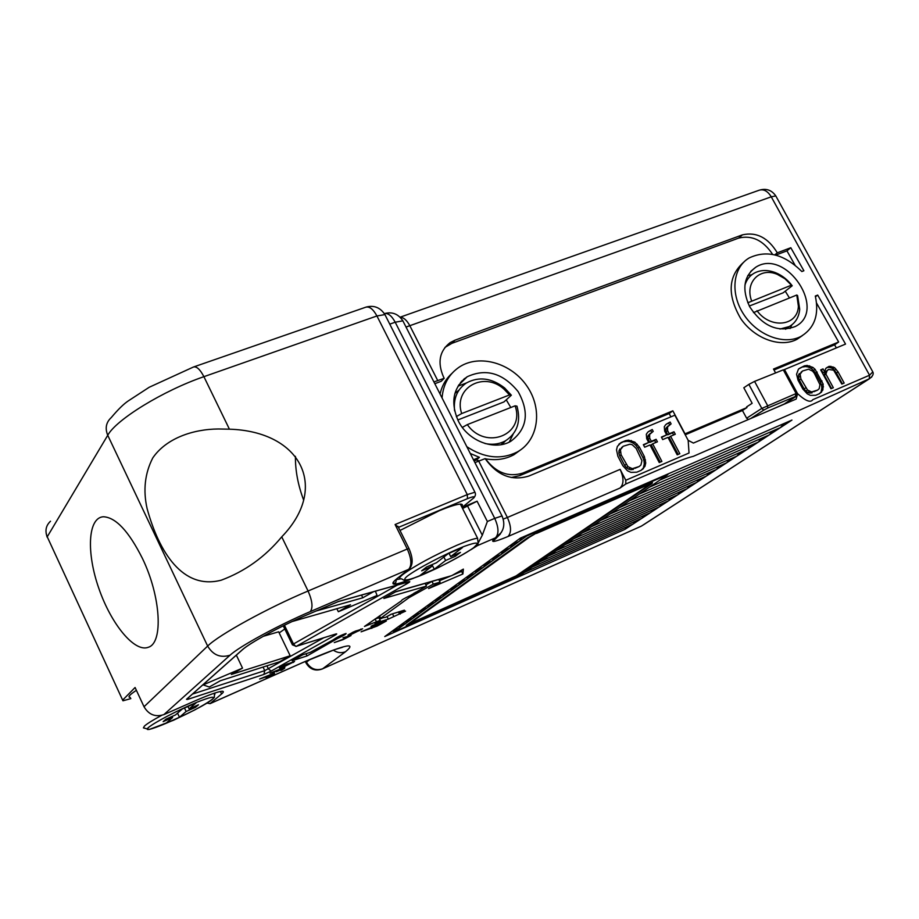 <?xml version="1.0" encoding="UTF-8"?>
<svg xmlns="http://www.w3.org/2000/svg" width="919" height="919" viewBox="0 0 919 919"><rect width="100%" height="100%" fill="white"/><g stroke="black" fill="none" stroke-linecap="round" stroke-linejoin="round"><path stroke-width="1.38" d="M625.552 440.672L621.233 442.476L617.361 446.404L616.523 449.839L617.867 456.226L622.841 465.738L627.447 470.769L630.939 472.377L636.798 472.194L641.094 470.344L644.931 466.381L645.747 462.935L644.368 456.571L639.417 447.128L634.834 442.142L628.562 440.167L625.552 440.672L619.808 443.544L621.233 442.476M670.112 422.028L665.735 424.624L664.288 426.738L664.678 431.137L666.654 434.871L661.393 437.088L662.702 439.581L667.964 437.364L677.2 454.836L679.819 453.71L670.594 436.249L675.304 434.25L673.995 431.769L669.273 433.757L667.631 430.655L667.573 426.887L671.1 423.889L670.112 422.028L666.608 423.958M652.226 429.506L647.792 432.125L646.321 434.262L646.7 438.696L648.676 442.453L643.357 444.693L644.678 447.208L649.997 444.957L659.245 462.544L661.898 461.407L652.651 443.831L657.43 441.821L656.109 439.316L651.341 441.327L649.687 438.202L649.641 434.4L653.214 431.379L652.226 429.506L648.688 431.459M871.821 376.882L869.236 378.812L797.681 411.069L693.351 456.318C686.504 457.984 676.395 461.843 663.024 467.897L625.77 484.003L620.026 488.035C623.944 484.164 623.978 477.949 620.118 469.368L625.793 480.258L689.032 453.01L688.17 440.339L693.397 443.073L796.164 399.064L797.577 393.665L784.481 369.53L845.537 344.085L817.703 295.079L815.486 296.745M474.916 462.613L485.117 458.627C497.19 475.456 511.791 481.257 528.896 476.031L674.856 415.204L688.17 440.339M391.494 631.675L384.751 636.568L624.966 529.344L791.948 420.075L520.384 538.12L391.494 631.675L398.926 628.366L526.598 536.064L667.872 474.629L518.385 576.5L393.688 632.146L398.926 628.366L400.546 625.713M649.722 483.739L536.455 533.054L527.357 537.914L406.221 625.425L517.673 575.363L651.743 483.727L652.524 482.751L649.722 483.739M624.966 529.344L627.057 526.656M393.688 632.146L393.7 630.698M524.301 572.468L633.375 523.841L635.523 521.084M532.147 567.115L641.944 518.236L644.162 515.421M398.375 626.678L405.853 623.346L407.531 620.635M405.382 621.589L412.93 618.234L414.653 615.454M540.154 561.67L650.675 512.526L652.949 509.643M548.298 556.11L659.555 506.714L661.898 503.761M412.539 616.396L420.144 613.019L421.924 610.182M419.834 611.101L427.496 607.712L429.334 604.794M556.604 550.458L668.607 500.786L671.008 497.765M565.07 544.68L677.82 494.755L680.301 491.665M427.278 605.701L434.997 602.278L436.904 599.291M434.882 600.187L442.659 596.741L444.624 593.685M573.697 538.798L687.217 488.609L689.767 485.439M582.508 532.802L696.786 482.349L699.416 479.098M442.636 594.559L450.471 591.089L452.504 587.953M450.551 588.815L458.455 585.323L460.545 582.106M591.491 526.679L706.55 475.962L709.261 472.63M600.647 520.441L716.498 469.448L719.29 466.036M458.627 582.945L466.599 579.441L468.759 576.133M466.886 576.948L474.928 573.422L477.156 570.021M609.998 514.066L726.642 462.808L729.514 459.316M619.544 507.564L736.981 456.042L739.956 452.458M475.318 570.825L483.428 567.276L485.737 563.795M483.945 564.576L492.113 560.992L494.491 557.419M629.285 500.924L747.538 449.138L750.605 445.462M639.222 494.146L758.301 442.096L761.46 438.317M492.745 558.178L500.981 554.582L503.451 550.906M501.751 551.641L510.056 548.023L512.618 544.243M649.388 487.219L769.283 434.905L772.557 431.022M659.762 480.155L780.507 427.565L783.873 423.579M510.964 544.967L519.338 541.314L521.981 537.431M413.734 578.189C394.159 585.84 388.427 586.115 396.514 578.993L408.679 569.332L310.243 611.617C278.457 625.15 239.262 646.516 230.083 655.178L163.892 714.603L194.46 701.128C208.51 695.005 217.665 691.708 221.916 691.26C223.937 691.168 223.822 692.064 221.582 693.96L210.106 703.586L303.247 662.3C343.901 644.874 357.996 641.347 345.555 651.709L322.638 668.791L641.462 526.07L869.236 378.812L869.546 375.228L872.797 371.885L871.407 369.346M268.704 676.005L259.618 679.003L274.517 673.041L271.496 674.73L274.425 673.972L271.484 675.844L270.531 676.154L271.587 675.051L265.993 677.521L268.555 675.695M284.695 665L294.562 661.508L282.799 667.355L279.479 667.998L284.695 665M377.077 624.392L371.012 626.298L372.884 625.253L386.336 621.026L377.112 626.092L361.087 631.835L371.816 627.321L376.882 624.001M278.985 670.238L269.956 673.202L284.833 667.263L281.788 668.963L284.695 668.228L281.708 670.112L280.755 670.422L281.869 669.296L276.263 671.766L278.848 669.928M353.321 632.008L362.626 628.78L350.897 634.604L347.968 635.075L353.321 632.008M426.485 586.092L383.878 598.453L395.94 591.629L451.688 575.662L463.371 569.114L462.9 573.996L428.587 588.585L440.086 582.152L433.331 584.105L408.932 597.706L380.684 618.188L385.624 617.304L391.046 614.283L404.394 610.159L399.018 613.157L405.578 611.124L388.323 619.119L374.826 623.335L380.213 620.325L364.452 626.459L401.546 600.762C401.235 600.176 404.211 598.395 410.494 595.432L426.485 586.092L425.141 583.393L395.446 591.905M310.289 652.352L333.264 639.831C336.756 637.281 341.018 635.167 346.061 633.467C346.36 633.995 343.545 635.661 337.618 638.452L307.049 655.925L292.15 660.738L302.833 654.742L310.289 652.352M348.347 636.396L342.994 637.717L351.035 635.546L343.04 639.647L334.275 642.588L344.591 638.705L348.186 636.063M761.805 408.427L796.141 393.527L783.298 369.84L754.568 381.396L767.514 405.417L767.79 407.99L763.758 410.115L761.805 408.427L748.87 384.383L743.816 387.772L752.144 403.292L746.607 406.91L746.963 407.554L685.034 433.825L672.846 410.816L522.865 473.055C508.46 477.524 495.996 472.78 485.496 458.834C495.95 460.672 505.427 459.305 513.916 454.733L521.337 449.357M451.838 373.493C445.876 378.892 441.959 385.727 440.052 393.998M836.347 347.91L834.59 344.832L838.656 342.006L773.499 369.047L775.602 372.942M838.656 342.006L816.6 303.144M743.747 262.168C728.078 276.159 727.067 294.965 740.725 318.583C754.476 338.755 780.495 348.175 797.049 339.26L802.39 335.607M795.027 265.12L786.94 250.864L775.693 255.103M772.638 254.414C763.31 240.353 751.995 234.908 738.692 238.078L451.941 343.315L444.922 347.428M817.703 295.079L815.302 296.033C819.334 314.631 814.579 328.083 801.023 336.377C784.114 345.498 757.371 335.412 743.793 314.493C729.973 293.689 732.719 267.429 749.226 257.917C766.768 249.704 784.309 254.241 801.839 271.53L803.884 270.749L790.811 247.728L777.29 252.817C768.112 237.676 756.498 231.691 742.426 234.862L454.916 340.214L450.115 342.638C439.466 351.012 437.26 362.442 443.498 376.916L444.199 378.295L441.235 381.282L434.813 383.705M786.94 250.864L790.811 247.728M470.275 453.492L479.431 457.329L473.457 459.741M784.619 403.786L795.199 396.571L767.79 407.99M772.374 409.254L784.263 404.004M748.376 419.535L746.642 418.225L761.805 408.404M685.229 434.802L742.437 410.517L746.642 418.225M670.916 416.847L669.17 413.55L519.603 475.674L511.182 477.512M479.511 460.913L476.329 460.017L474.066 460.936M790.145 401.637L790.041 400.316M834.59 344.832L774.005 370.001M122.847 699.922L135.082 687.504L144.03 706.745L207.648 646.068L107.741 435.284L47.237 536.811L122.962 700.795L130.866 698.601M136.391 690.318C129.418 694.902 127.396 697.28 130.326 697.452M229.417 429.184C301.317 431.367 329.462 487.633 281.742 536.845C265.109 556.925 244.959 571.365 221.272 580.176C182.582 590.274 158.976 551.814 147.132 508.712C142.962 490.332 144.846 473.388 152.784 457.903C166.155 438.363 192.829 429.184 218.366 428.978L229.417 429.184L203.903 376.675C163.375 390.552 116.139 419.592 107.741 435.284C104.881 428.288 106.064 422.361 111.302 417.525C118.023 409.518 123.674 403.981 128.269 400.914L149.246 387.244L193.461 367.014C196.643 366.199 200.124 369.415 203.903 376.675L376.928 315.964L384.923 314.585L385.854 316.4M279.181 632.904L284.775 628.987M796.394 394.458L797.577 393.665C805.538 400.971 810.604 402.981 812.787 399.685L869.546 375.228L771.259 196.815L406.037 327.049M444.199 378.295L433.929 381.948M829.179 366.29L825.721 368.473L824.642 371.827L823.033 368.887L820.667 369.886L830.971 388.737L833.338 387.726L825.928 374.171L827.008 370.828L828.582 369.438L833.636 370.185L841.827 384.073L844.17 383.062L838.071 371.919L834.555 367.623L829.179 366.29L826.376 367.899M804.401 365.854L798.485 369.059L796.566 374.228L798.025 380.167L802.873 389.07L807.227 393.803L810.432 395.365L815.727 395.285L819.553 393.642L822.873 390.024L823.148 384.073L815.096 369.335L812.867 367.382L807.123 365.452L804.401 365.854L799.289 368.45M749.709 306.785C741.633 289.232 743.701 276.022 755.9 267.142C786.055 247.682 827.916 310.737 795.142 326.578C777.842 332.839 762.69 326.234 749.709 306.785M142.456 558.488C128.786 531.228 115.748 517.317 103.342 516.754C87.73 517.696 86.34 552.997 98.907 588.597C111.21 624.254 134.737 652.949 148.464 647.217C163.364 642.772 160.974 596.672 142.456 558.488M463.027 506.76L473.032 498.489C475.571 496.145 473.722 496.203 467.484 498.661L398.455 527.368M473.032 498.489L462.062 507.483L477.087 501.2L462.579 508.517M478.305 542.738L482.303 535.214L487.369 521.498L477.087 501.2M461.671 506.725C463.038 504.956 462.59 504.083 460.35 504.106C456.594 504.278 449.598 506.461 439.362 510.677L399.995 530.47M163.892 714.603C155.368 717.348 148.74 714.729 144.03 706.745M206.924 703.104L210.106 703.586M282.926 669.434L282.57 668.71M383.062 622.508L378.789 623.852L372.241 627.711L377.204 625.77L382.867 622.117M371.804 628.366L371.379 627.493M355.125 631.445L350.105 634.248L359.501 630.526L360.225 629.687L355.021 631.227M361.305 629.802L360.914 629.01M349.702 634.983L349.312 634.179M461.717 570.044L461.591 571.388L452.182 575.374M462.9 573.996L461.591 571.388M451.183 575.799L439.42 580.785M440.086 582.152L438.765 579.487L431.999 581.428L425.876 584.875M433.331 584.105L431.999 581.428M416.031 593.8L415.319 592.353M414.653 594.202L414.078 593.054M408.932 597.706L408.312 596.442M380.684 618.188L379.524 615.833M381.753 618.498L381.465 617.913M399.018 613.157L398.444 611.997M400.247 614.087L399.685 612.95M393.665 616.144L392.516 613.823M391.528 614.133L386.6 616.764M388.323 619.119L387.083 616.603M381.649 618.292L379.536 618.946M380.213 620.325L378.961 617.775L375.009 619.004M376.331 621.531L375.078 618.981M369.3 623.036L369.852 624.162L369.277 623.059M337.618 638.452L337.078 637.349M307.049 655.925L305.993 653.731M349.186 636.499L348.864 635.856M286.636 664.368L281.685 666.999L283.041 666.918L292.391 662.496L286.533 664.161M293.379 662.461L293.035 661.737M281.513 667.768L281.111 666.941M272.679 675.166L272.346 674.454M783.505 370.219L784.481 369.53M774.774 254.873L777.29 252.817M623.22 446.255L630.009 444.176L632.283 444.762L636.201 448.483L641.944 460.695L640.922 465.003L639.107 466.553L632.318 468.679L627.953 466.668L621.118 454.848L620.428 449.736L623.22 446.255L621.393 447.794M634.799 468.391L639.107 466.553M633.352 469.425L630.859 469.712L632.318 468.679M630.859 469.712L628.585 469.138L630.032 468.104M628.585 469.138L626.517 467.702L627.953 466.668M626.517 467.702L624.644 465.393L626.092 464.359M624.644 465.393L619.693 455.904L621.118 454.848M619.693 455.904L618.912 453.147L620.336 452.091M618.912 453.147L619.004 450.804L620.428 449.736M619.004 450.804L619.957 448.863M619.808 443.544L618.855 444.256M640.853 470.448L643.449 468.564M641.979 469.598L644.931 466.381M643.461 467.415L644.276 463.969L645.747 462.935M644.276 463.969L644.024 460.993L645.483 459.948M644.024 460.993L642.909 457.616L644.368 456.571M642.909 457.616L637.958 448.185L639.417 447.128M637.958 448.185L635.776 445.278L637.223 444.21M635.776 445.278L633.398 443.211L634.834 442.142M633.398 443.211L629.94 441.602L631.376 440.534M629.94 441.602L627.126 441.246L628.562 440.167M627.126 441.246L624.116 441.74M661.577 437.455L666.654 434.871M678.142 454.423L669.112 437.318L670.594 436.249M673.627 434.963L672.501 432.838L673.995 431.769M672.501 432.838L667.791 434.825L669.273 433.757M667.791 434.825L666.16 431.723L667.631 430.655M666.16 431.723L665.701 429.644L667.171 428.564M665.701 429.644L666.091 427.967L667.573 426.887M666.091 427.967L668.285 425.819M669.595 424.923L668.641 423.108M802.505 371.012L808.571 369.185L812.568 371.127L814.326 373.286L819.966 384.705L819.197 388.68L817.611 390.093L811.546 391.953L807.525 390.012L800.92 378.95L800.104 374.194L802.505 371.012L800.897 372.402M813.786 391.724L817.611 390.093M812.155 392.815L809.915 393.045L811.546 391.953M809.915 393.045L807.835 392.47L809.455 391.391M807.835 392.47L805.906 391.103L807.525 390.012M805.906 391.103L804.136 388.932L805.756 387.841M804.136 388.932L799.312 380.052L800.92 378.95M799.312 380.052L798.496 377.479L800.104 376.376M798.496 377.479L798.496 375.308L800.104 374.194M798.496 375.308L799.3 373.516M818.99 393.883L821.609 392.022M819.978 393.114L822.873 390.024M821.23 391.115L821.85 387.933L823.481 386.842M821.85 387.933L821.517 385.164L823.148 384.073M821.517 385.164L820.38 382.017L822.011 380.925M820.38 382.017L815.555 373.183L817.186 372.08M815.555 373.183L813.476 370.449L815.096 369.335M813.476 370.449L811.247 368.496L812.867 367.382M811.247 368.496L808.054 366.945L809.673 365.831M808.054 366.945L805.504 366.566L807.123 365.452M805.504 366.566L802.792 366.98M643.553 445.06L648.676 442.453M660.244 462.119L651.192 444.899L652.651 443.831M655.764 442.521L654.638 440.385L656.109 439.316M654.638 440.385L649.871 442.395L651.341 441.327M649.871 442.395L648.228 439.271L649.687 438.202M648.228 439.271L647.769 437.168L649.239 436.1M647.769 437.168L648.182 435.48L649.641 434.4M648.182 435.48L650.365 433.331M651.72 432.401L650.767 430.586M823.033 368.887L821.402 370.001L823.01 372.93L824.642 371.827M831.523 388.496L824.297 375.274L825.928 374.171M824.297 375.274L824.596 373.7L826.238 372.597M824.596 373.7L827.008 370.828M825.377 371.931L828.582 369.438M842.355 383.843L836.416 373.022L838.071 371.919M836.416 373.022L834.349 370.288L835.991 369.185M834.349 370.288L832.913 368.737L834.555 367.623M832.913 368.737L831.339 367.968L832.97 366.853M831.339 367.968L829.283 367.393L830.925 366.279M829.283 367.393L827.548 367.405M263.236 636.316L278.652 631.812L290.186 655.764L231.347 674.466L242.524 668.113L203.11 684.873L209.279 687.021L220.273 680.772L279.445 661.806L290.186 655.764M236.344 655.132L242.524 668.113M292.196 621.52L350.518 604.794L338.33 611.732L377.077 595.478L375.423 591.181M373.424 591.744L362.821 597.787L315.676 611.135M361.5 595.087L362.821 597.787M336.848 608.711L338.33 611.732M303.649 500.108C298.02 485.129 295.275 470.539 295.424 456.341M196.034 702.932L182.272 708.997L175.495 714.936L165.971 719.152L163.134 721.656L172.6 717.475L166.086 723.184L179.458 717.245L186.132 711.478L195.483 707.343L198.493 704.77L189.096 708.928L196.034 702.932M462.533 547.494L448.196 553.663L436.502 562.715L426.577 566.989L421.649 570.837L431.528 566.563L420.328 575.237L434.262 569.206L445.623 560.487L455.353 556.282L460.453 552.388L450.678 556.604L462.533 547.494M172.117 716.429L172.6 717.475M177.539 713.144L179.458 717.245M184.501 708.021L186.132 711.478M195 706.309L195.483 707.343M187.947 706.493L189.096 708.928M430.816 565.162L431.528 566.563M431.999 564.657L434.262 569.206M443.877 557.006L445.623 560.487M454.652 554.892L455.353 556.282M449.023 553.307L450.678 556.604M476.329 460.017L479.431 457.329M742.437 410.517L746.963 407.554M669.17 413.55L672.846 410.816M466.841 446.714C484.313 458.167 501.085 459.937 517.156 452.033C538.523 440.477 542.922 409.242 527.081 386.313C511.584 363.166 479.729 353.792 459.58 366.876C449.012 373.93 443.176 384.291 442.062 397.95M748.87 384.383L754.568 381.396M744.93 285.143C746.527 279.881 749.548 275.93 753.971 273.299C760.3 269.83 767.48 269.612 775.498 272.667C782.058 275.344 787.629 279.721 792.212 285.775L791.408 285.177L747.79 302.788M791.408 285.177L784.964 278.756L777.348 274.39C760.105 266.809 744.631 282.248 751.547 300.697M753.477 312.609L796.796 295.01L797.589 295.573L799.702 309.255C798.956 317.239 795.44 323.017 789.145 326.601L779.955 329.048M756.969 310.679C770.501 329.37 797.853 326.165 798.381 306.199L796.796 295.01M749.307 306.038L783.126 292.828L792.212 285.775M790.076 328.531L791.879 324.821M789.421 297.917L785.251 291.174M751.868 274.712L747.802 275.574M458.202 420.799C450.195 401.994 453.193 387.313 467.185 376.756C485.956 368.094 502.934 373.057 518.144 391.62C529.666 412.436 527.23 428.978 510.815 441.269C494.399 451.172 467.909 440.994 458.202 420.799M454.595 410.862C453.274 398.524 457.225 389.219 466.461 382.936C478.925 376.296 491.654 377.962 504.634 387.956L511.355 395.204L509.505 394.94L461.671 413.561L456.329 416.583M509.505 394.94L504.152 389.3C484.037 370.69 453.021 387.887 461.671 413.561M462.326 427.427L467.311 424.612L515.099 405.819L516.972 406.164C521.13 421.453 517.317 432.998 505.553 440.775C499.419 444.141 492.561 445.049 484.991 443.509M467.311 424.612C485.703 450.85 525.392 434.653 515.099 405.819M457.788 419.972L503.934 401.936L511.355 395.204M454.905 393.412L459.041 390.047M505.507 440.821L501.935 444.509M509.241 442.096L513.078 434.285M510.815 407.508L506.243 399.845M466.392 382.97L458.007 386.175M536.501 533.434L646.781 485.416L649.032 484.623L648.412 485.393L516.099 575.903L409.242 623.852L529.229 537.316L536.328 533.1M478.098 543.749L477.489 545.587L470.62 549.872M796.141 393.527L795.199 396.571M796.187 394.136L795.234 396.997M295.907 646.459L293.483 643.978L397.422 585.024M230.083 655.178C220.537 658.165 213.059 655.132 207.648 646.068C218.55 635.029 267.969 607.815 308.072 591.009L407.266 549.011L395.09 524.531L398.375 527.219M625.77 484.003L625.793 480.258M464.945 378.318L463.877 379.191M460.442 382.695L462.188 381.661M463.624 380.248L463.486 379.536M462.349 380.592L460.947 382.086M503.267 519.086L507.368 517.477L478.753 461.212M620.026 488.035L508.012 536.489C511.538 532.71 511.32 526.369 507.368 517.477L620.118 469.368M296.423 646.252L335.872 633.984C337.399 633.57 336.917 634.099 334.413 635.546L271.22 671.054L263.902 674.431L187.522 699.439L186.488 699.325L242.03 650.02C249.566 643.024 280.617 626.103 305.878 615.339L338.548 601.451L408.978 581.716C410.494 581.382 409.851 582.037 407.037 583.668L296.423 646.252M508.012 536.489C493.388 542.589 489.207 543.037 495.467 537.833L477.489 545.587M284.442 625.242L293.483 643.978L292.414 644.851L296.205 646.356L335.872 633.984M395.09 524.531L467.289 494.606L376.928 315.964C373.171 309.117 369.427 306.199 365.693 307.233L193.852 366.876M310.243 611.617C313.126 607.804 312.403 600.934 308.072 591.009L281.742 536.845M192.473 694.075L264.764 670.64L323.752 637.786M263.052 667.068L264.764 670.64L263.902 674.431M266.924 665.816L268.428 668.952L271.22 671.054M437.8 380.707L409.931 325.9C406.864 320.214 403.613 317.354 400.19 317.308M487.369 521.498L494.732 518.373L395.204 322.213L389.771 324.131M403.705 322.489L402.867 320.834L395.204 322.213C391.632 315.688 388.013 312.828 384.349 313.632M501.326 532.503L495.467 537.833C499.028 533.962 498.776 527.483 494.732 518.373L502.015 515.95L502.417 516.765M305.958 661.14L306.464 662.174L310.117 659.348M482.303 535.214L467.438 505.795M395.652 579.751L400.741 578.832M221.582 693.96L220.399 691.479M451.941 343.315L454.916 340.214M738.692 238.078L742.426 234.862M395.595 582.876L393.137 583.554M214.414 693.167L214.391 697.349C212.496 699.6 205.913 703.816 194.621 710.008L173.599 720.209L149.372 729.445L143.41 727.894L144.467 726.033C147.143 723.667 152.853 720.117 161.595 715.384M215.08 692.949L214.736 694.684M148.361 727.572C137.793 737.153 201.238 708.974 212.737 699.095C215.793 695.844 210.577 696.866 197.114 702.162C178.297 709.985 154.369 722.472 148.361 727.572M477.57 538.212L478.018 542.153C479.213 541.877 477.696 543.795 473.446 547.919C465.278 553.422 452.918 560.303 436.376 568.562C421.327 575.283 411.597 579.154 407.163 580.188L404.452 580.521L401.546 578.821C398.605 579.004 399.076 577.534 402.959 574.398C415.17 565.541 433.102 555.846 456.766 545.312C466.978 540.969 473.905 538.603 477.57 538.212L460.35 504.106M407.209 576.213C401.408 581.153 406.164 581.072 418.857 576.247C437.272 568.85 463.567 555.122 474.284 547.264C480.488 542.015 477.099 541.728 464.129 546.414C445.278 553.87 417.26 568.551 407.209 576.213M519.603 475.674L522.865 473.055M763.758 410.115L750.674 418.547M651.399 483.072L651.743 483.727M467.484 498.661L467.289 494.606L474.939 492.228L475.376 493.331M122.652 700.14L47.237 536.811C44.824 530.757 45.916 525.553 50.511 521.222M400.087 317.204L759.14 190.233C763.678 188.866 767.71 191.06 771.259 196.815L775.785 195.919L776.325 196.896M303.247 662.3L302.5 662.668M643.277 524.944L869.535 378.674C872.809 376.124 873.9 373.849 872.797 371.862M345.555 651.709C341.386 653.386 337.284 652.858 333.264 650.112M640.623 526.461L322.638 668.791C315.837 670.996 310.45 668.791 306.464 662.174L306.073 663.07C310.048 669.526 315.527 671.467 322.523 668.883L321.684 669.17M396.514 578.993L408.679 569.332C411.988 565.415 411.517 558.649 407.266 549.011L409.047 548.654M242.03 650.02L243.271 649.032M187.694 698.325L186.488 699.325M188.751 697.383L187.522 699.439M338.548 601.451L337.744 601.75M332.827 634.96L334.413 635.546M408.978 581.716L408.197 582.003M407.037 583.668L405.245 582.83M396.1 579.384L396.273 579.728C395.997 582.749 395.296 584.059 394.159 583.657C391.942 583.668 392.769 582.095 396.652 578.936L397.525 578.235M397.904 526.254L408.955 548.459C413.251 558.419 413.205 565.357 408.817 569.275L409.863 568.344M474.147 497.57L473.239 498.397C475.445 496.306 476.019 494.25 474.939 492.228L384.923 314.585C380.271 307.509 373.999 305.016 366.095 307.084M500.35 534.008L494.135 540.188C493.089 540.234 493.721 539.361 496.042 537.569C503.669 532.101 505.668 524.887 502.015 515.95L402.867 320.834C398.352 313.953 392.241 311.541 384.533 313.574M447.151 345.739L450.115 342.638M283.247 625.828L292.357 644.724M513.916 454.733L517.156 452.033M801.023 336.377L797.049 339.26M785.584 329.243L789.145 326.601M750.731 271.381L755.9 267.142M501.004 444.67L505.553 440.775M458.65 385.13L467.185 376.756M46.168 533.445L47.099 537.098M872.797 371.885L775.785 195.919C771.673 190.003 766.124 188.108 759.14 190.233M209.98 703.69L303.098 662.404L334.803 649.584L342.477 647.298M305.901 662.691L305.292 661.439M504.152 389.3L504.634 387.956M798.381 306.199L799.702 309.255M777.348 274.39L775.498 272.667M795.291 396.962L784.309 403.992M408.415 581.945L338.203 601.612L305.82 615.374C280.663 626.103 249.623 643.001 242.202 649.94L187.901 698.141"/></g></svg>
